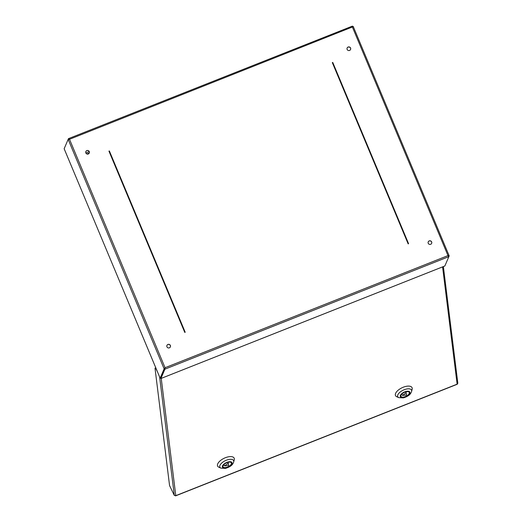 <?xml version="1.0" encoding="UTF-8"?>
<svg xmlns="http://www.w3.org/2000/svg" width="522" height="522" viewBox="0 0 522 522"><rect width="100%" height="100%" fill="white"/><g stroke="black" fill="none" stroke-linecap="round" stroke-linejoin="round"><path stroke-width="0.78" d="M64.474 147.98L68.473 138.643L69.511 139.283L68.16 139.4L164.136 368.852L164.665 368.643L160.659 377.967L160.13 378.176L164.136 368.852L165.069 367.723L160.685 377.98L160.906 378.502L444.848 265.979L448.855 256.648L447.993 255.604L449.174 255.891L448.861 256.628M352.565 27.027L353.198 26.42L449.174 255.865L448.639 256.126L447.954 255.702L448.646 256.087M352.454 26.198L352.644 26.635L352.435 26.1L68.473 138.643L69.465 139.387L68.16 139.4L64.154 148.731L160.097 378.098M448.411 256.002L447.993 255.604L165.069 367.723L164.913 369.178L160.933 378.496M88.277 153.99A1.866 1.827 -156.8 0 1 85.856 151.55A1.866 1.827 -156.8 0 1 88.283 150.61A1.866 1.827 -156.8 0 1 88.277 153.99M169.369 347.848A1.866 1.827 -156.8 0 1 166.949 345.407A1.866 1.827 -156.8 0 1 169.376 344.468A1.866 1.827 -156.8 0 1 169.369 347.848M430.657 244.303A1.866 1.827 -156.8 0 1 428.229 241.862A1.866 1.827 -156.8 0 1 430.663 240.923A1.866 1.827 -156.8 0 1 430.657 244.303M349.564 50.445A1.866 1.827 -156.8 0 1 347.137 48.004A1.866 1.827 -156.8 0 1 349.57 47.058A1.866 1.827 -156.8 0 1 349.564 50.445M85.83 151.602A1.866 1.827 -156.8 0 1 88.244 150.708A1.866 1.827 -156.8 0 1 89.255 153.07M166.923 345.46A1.866 1.827 -156.8 0 1 169.337 344.566A1.866 1.827 -156.8 0 1 170.348 346.928M428.21 241.914A1.866 1.827 -156.8 0 1 430.617 241.02A1.866 1.827 -156.8 0 1 431.629 243.382M347.117 48.057A1.866 1.827 -156.8 0 1 349.525 47.163A1.866 1.827 -156.8 0 1 350.536 49.525M164.665 368.643L165.024 367.827M165.069 367.723L69.511 139.283L68.937 139.27M353.113 26.472L352.396 27.261L352.644 26.635M69.511 139.283L352.448 26.968M447.993 255.604L352.435 27.164L352.435 26.1M164.691 368.649L164.913 369.178L448.855 256.648L448.633 256.106M408.582 243.715L332.749 62.431L332.325 62.601L408.158 243.885L408.582 243.715M108.941 151.126L184.775 332.41L185.199 332.246L109.366 150.962L108.941 151.126M87.859 154.101L88.655 153.781M156.437 369.367L155.001 368.141L169.565 485.577L174.315 495.417L175.783 495.659L457.122 384.166L442.578 266.892M155.001 368.141L155.53 367.932L156.045 368.434M156.306 369.419L157.409 371.703M174.916 495.489L175.783 495.659L175.529 495.9L457.331 384.225M457.768 383.083L457.122 384.166M225.347 457.729A9.174 4.241 154.2 0 0 218.294 462.838A9.174 4.241 154.2 0 0 218.875 467.229L220.917 468.136A7.621 3.523 -25.8 0 1 220.434 464.489A7.621 3.523 -25.8 0 1 226.294 460.241A7.621 3.523 -25.8 0 1 233.693 461.97L234.254 459.81A9.174 4.241 154.2 0 0 225.347 457.729M226.946 462.668A4.587 2.121 154.2 0 0 223.09 466.857A4.587 2.121 154.2 0 0 228.14 466.779A4.587 2.121 154.2 0 0 231.35 462.877A4.587 2.121 154.2 0 0 226.946 462.668M228.388 463.158L224.577 465.911L228.682 465.533L227.99 462.329M223.945 464.593L224.577 465.911M403.232 387.233A9.174 4.241 154.2 0 0 396.178 392.342A9.174 4.241 154.2 0 0 396.759 396.733L398.801 397.64A7.621 3.523 -25.8 0 1 398.319 393.993A7.621 3.523 -25.8 0 1 404.178 389.751A7.621 3.523 -25.8 0 1 411.577 391.474L412.139 389.314A9.174 4.241 154.2 0 0 403.232 387.233M404.831 392.179A4.587 2.121 154.2 0 0 400.974 396.368A4.587 2.121 154.2 0 0 406.025 396.283A4.587 2.121 154.2 0 0 409.235 392.381A4.587 2.121 154.2 0 0 404.831 392.179M406.273 392.661L402.462 395.415L406.566 395.037L405.875 391.833M401.829 394.097L402.462 395.415M352.67 26.642L353.185 26.42L449.148 255.832M68.539 138.617L352.422 26.113M85.869 153.011L89.223 151.68M86.906 153.99L89.262 153.057M161.233 378.385L175.783 495.659M159.628 377.008L174.315 495.417M226.907 462.342A5.272 2.44 154.2 0 0 223.168 467.797A5.272 2.44 154.2 0 0 231.579 464.463A5.272 2.44 154.2 0 0 226.907 462.342M404.791 391.846A5.272 2.44 154.2 0 0 401.053 397.301A5.272 2.44 154.2 0 0 409.463 393.966A5.272 2.44 154.2 0 0 404.791 391.846M444.796 266.011L160.926 378.509M160.104 378.143L64.173 148.816M457.846 383.35L443.367 266.579M220.917 468.136L225.491 468.378C231.644 466.414 232.819 464.286 233.693 461.97M398.801 397.64L403.375 397.888C409.529 395.917 410.703 393.79 411.577 391.474"/></g></svg>
